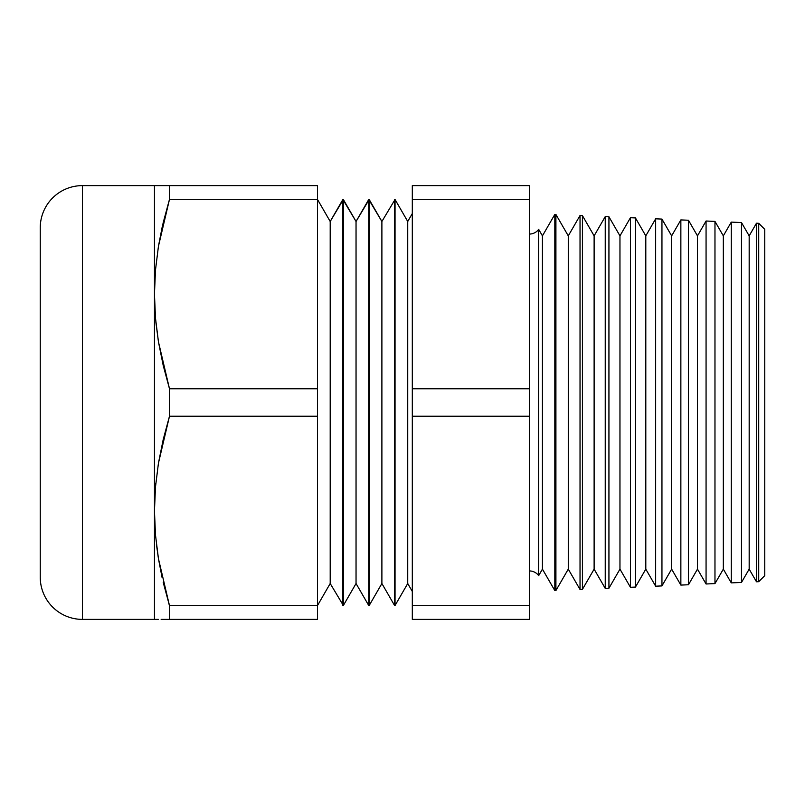 <?xml version="1.0" encoding="UTF-8"?>
<svg xmlns="http://www.w3.org/2000/svg" width="805" height="805" viewBox="0 0 805 805"><rect width="100%" height="100%" fill="white"/><g stroke="black" fill="none" stroke-linecap="round" stroke-linejoin="round"><path stroke-width="1.21" d="M538.686 229.375L538.686 575.625A11.532 11.532 0 0 0 529.398 570.936A11.532 11.532 0 0 1 538.686 575.625L542.429 569.135L554.826 590.588L554.826 214.412L542.429 235.865L542.429 569.135L542.429 235.865L538.686 229.375L538.686 575.625L542.429 569.135L554.826 590.588L555.913 590.548L568.28 569.135L580.033 589.491L580.033 215.509L568.28 235.865L568.28 569.135L568.28 235.865L555.913 214.452L555.913 590.548L555.913 214.452L554.826 214.412L554.826 590.588L555.913 590.548L568.28 569.135L580.033 589.491L582.428 589.381L594.12 569.135L605.239 588.395L605.239 216.605L594.12 235.865L594.12 569.135L594.12 235.865L582.428 215.619L582.428 589.381L582.428 215.619L580.033 215.509L580.033 589.491L582.428 589.381L594.12 569.135L605.239 588.395L608.932 588.224L619.961 569.135L630.446 587.288L630.446 217.712L619.961 235.865L619.961 569.135L619.961 235.865L608.932 216.776L608.932 588.224L608.932 216.776L605.239 216.605L605.239 588.395L608.932 588.224L619.961 569.135L630.446 587.288L635.447 587.066L645.801 569.135L655.652 586.191L655.652 218.809L645.801 235.865L645.801 569.135L645.801 235.865L635.447 217.934L635.447 587.066L635.447 217.934L630.446 217.712L630.446 587.288L635.447 587.066L645.801 569.135L655.652 586.191L661.952 585.909L671.642 569.135L680.859 585.084L680.859 219.916L671.642 235.865L671.642 569.135L671.642 235.865L661.952 219.091L661.952 585.909L661.952 219.091L655.652 218.809L655.652 586.191L661.952 585.909L671.642 569.135L680.859 585.084L688.466 584.752L697.482 569.135L706.066 583.987L706.066 221.013L697.482 235.865L697.482 569.135L697.482 235.865L688.466 220.248L688.466 584.752L688.466 220.248L680.859 219.916L680.859 585.084L688.466 584.752L697.482 569.135L706.066 583.987L714.971 583.595L723.333 569.135L731.272 582.89L731.272 222.11L723.333 235.865L723.333 569.135L723.333 235.865L714.971 221.405L714.971 583.595L714.971 221.405L706.066 221.013L706.066 583.987L714.971 583.595L723.333 569.135L731.272 582.89L741.486 582.438L749.173 569.135L756.479 581.784L756.479 223.216L749.173 235.865L749.173 569.135L749.173 235.865L741.486 222.562L741.486 582.438L741.486 222.562L731.272 222.11L731.272 582.89L741.486 582.438L749.173 569.135L756.479 581.784L758.723 581.693L764.75 575.656L764.75 229.345L758.723 223.307L758.723 581.693L758.723 223.307L756.479 223.216L756.479 581.784L758.723 581.693L764.75 575.656L764.75 229.345L758.723 223.307L756.479 223.216L749.173 235.865L741.486 222.562L731.272 222.11L723.333 235.865L714.971 221.405L706.066 221.013L697.482 235.865L688.466 220.248L680.859 219.916L671.642 235.865L661.952 219.091L655.652 218.809L645.801 235.865L635.447 217.934L630.446 217.712L619.961 235.865L608.932 216.776L605.239 216.605L594.12 235.865L582.428 215.619L580.033 215.509L568.28 235.865L555.913 214.452L554.826 214.412L542.429 235.865L538.686 229.375A11.532 11.532 0 0 1 529.398 234.064M395.044 605.501L407.733 583.514L407.733 221.486L395.044 199.499L395.044 605.501L395.044 199.499L381.892 221.486L369.193 199.499L369.193 605.501L381.892 583.514L381.892 221.486L381.892 583.514L394.581 605.501L394.581 199.499L394.581 605.501L381.892 583.514L369.193 605.501L369.193 199.499L356.041 221.486L343.353 199.499L343.353 605.501L356.041 583.514L356.041 221.486L356.041 583.514L368.74 605.501L368.74 199.499L368.74 605.501L356.041 583.514L343.353 605.501L343.353 199.499L330.201 221.486L317.512 199.499L330.201 221.486L330.201 583.514L330.201 221.486L342.89 199.499L342.89 605.501L342.89 199.499L356.041 221.486L368.74 199.499L381.892 221.486L395.044 199.499L407.733 221.486L407.733 583.514L412.311 591.464L407.733 583.514L395.044 605.501M412.311 213.536L407.733 221.486L412.311 213.536M317.512 605.501L330.201 583.514L343.353 605.501L330.201 583.514L317.512 605.501M158.424 185.613L82.432 185.613A42.182 42.182 0 0 0 40.25 227.785L40.25 577.215A42.182 42.182 0 0 0 82.432 619.387L82.432 185.613A42.182 42.182 0 0 0 40.25 227.785L40.25 577.215A42.182 42.182 0 0 0 82.432 619.387L154.459 619.387L154.459 185.613L82.432 185.613L82.432 619.387L158.424 619.387M155.818 321.748L158.454 341.853L169.493 388.795L169.493 416.205L317.512 416.205L317.512 388.795L169.493 388.795L317.512 388.795L317.512 185.613L169.493 185.613L169.493 199.318L317.512 199.318L169.493 199.318L158.434 246.35L155.476 270.108L154.459 294.056L155.476 318.025L154.459 294.056L155.476 318.005L154.459 294.056L155.476 270.108L158.434 246.35L163.184 222.754L169.493 199.318L163.194 222.703M155.818 483.252L155.476 486.975L155.818 483.252M529.398 619.387L529.398 185.613L412.311 185.613L412.311 619.387L529.398 619.387L529.398 605.682L412.311 605.682L412.311 619.387L529.398 619.387M162.097 577.537L158.454 558.74L169.493 605.682L317.512 605.682L169.493 605.682L169.493 619.387L317.512 619.387L317.512 416.205L169.493 416.205L158.434 463.237L155.476 486.995L154.459 510.944L155.476 534.912L158.454 558.74L156.391 544.079M155.476 534.892L154.459 510.944L155.476 534.892L158.444 558.69M163.254 185.613L317.512 185.613L317.512 619.387L163.254 619.387M168.487 602.301L169.493 605.682L169.493 619.387L161.141 619.387M158.474 185.613L163.224 185.613L158.474 185.613M162.127 227.322L158.454 246.26L169.493 199.318L169.493 185.613L161.141 185.613M529.398 199.318L529.398 185.613L412.311 185.613L412.311 199.318L529.398 199.318L412.311 199.318L412.311 416.205L529.398 416.205L529.398 388.795L412.311 388.795L529.398 388.795L529.398 199.318M412.311 416.205L412.311 605.682L529.398 605.682L529.398 416.205L412.311 416.205M155.476 486.975L154.459 510.944L155.476 486.995L158.434 463.237L163.184 439.651L169.493 416.205L169.493 388.795L163.204 365.43L158.454 341.853L155.476 318.025M154.459 293.07L154.459 619.387M154.459 185.613L154.459 294.056M158.454 558.74L155.476 534.912L154.459 510.944M169.493 605.682L163.204 582.317"/></g></svg>
